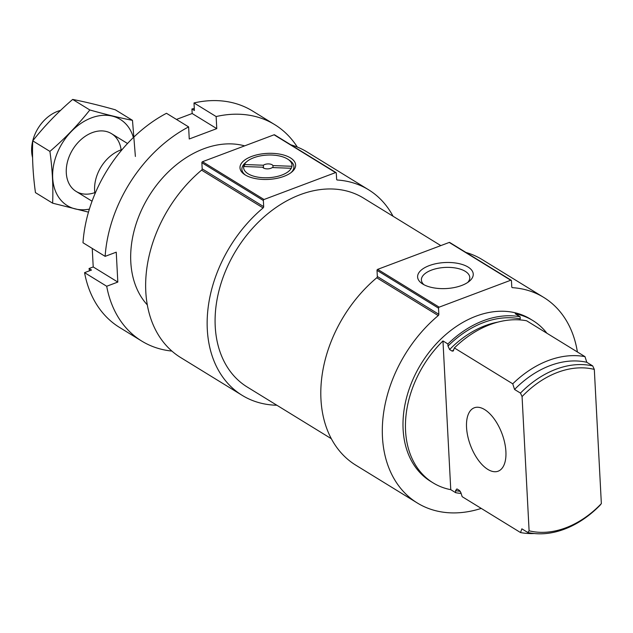 <?xml version="1.0" encoding="UTF-8"?>
<svg xmlns="http://www.w3.org/2000/svg" width="633" height="633" viewBox="0 0 633 633"><rect width="100%" height="100%" fill="white"/><g stroke="black" fill="none" stroke-linecap="round" stroke-linejoin="round"><path stroke-width="0.95" d="M291.94 166.281L272.934 165.577A5.293 2.477 -3 0 0 268.677 163.915A5.293 2.477 -3 0 0 263.375 165.229L244.378 164.525A24.228 11.331 -3 0 0 243.681 166.511L262.687 167.207A5.293 2.477 -3 0 0 263.51 168.014A5.293 2.477 -3 0 0 272.245 167.563L291.251 168.267A24.228 11.331 -3 0 0 291.94 166.281A24.228 11.331 -3 0 0 288.031 159.334A24.228 11.331 -3 0 0 287.501 158.994A24.228 11.331 -3 0 0 246.965 161.486A24.228 11.331 -3 0 0 244.378 164.525L244.48 166.534M546.904 333.243A95.259 69.67 121.6 0 0 532.867 320.559A95.259 69.67 121.6 0 0 515.215 313.762L520.136 316.785A95.259 69.67 121.6 0 0 447.887 343.956L442.965 340.934A95.259 69.67 121.6 0 0 433.107 482.876A95.259 69.67 121.6 0 0 450.759 489.673L455.681 492.696A95.259 69.67 121.6 0 0 461.133 493.463M532.867 320.559L530.407 319.048A95.259 69.67 121.6 0 0 421.174 363.722A95.259 69.67 121.6 0 0 430.646 481.365L433.107 482.876M455.681 492.696L455.57 490.575L456.915 488.921L459.503 490.512L460.848 492.585L462.169 496.676L520.54 532.559A95.259 69.67 121.6 0 0 534.268 533.532M497.942 322.102A90.606 66.267 121.6 0 0 449.612 349.551L447.998 346.077L447.887 343.956M520.136 316.785L520.247 318.905A93.146 68.119 121.6 0 0 447.998 346.077M449.612 349.551L452.199 351.141L453.41 350.642L453.149 351.086M454.367 347.944L512.746 383.82A95.259 69.67 121.6 0 1 584.995 356.648L526.616 320.773A95.259 69.67 121.6 0 0 454.367 347.944L453.41 350.642M520.54 532.559L521.861 528.832L527.764 532.464A90.606 66.267 121.6 0 0 600.013 505.292L601.35 503.615A88.066 64.408 121.6 0 1 529.101 530.786L522.067 396.582L520.461 393.093L514.558 389.461L512.746 383.82M584.995 356.648L586.799 362.29A90.606 66.267 121.6 0 0 514.558 389.461M586.799 362.29L592.702 365.921A90.606 66.267 121.6 0 0 520.461 393.093M527.764 532.464L529.101 530.786M592.702 365.921L594.316 369.411A88.066 64.408 121.6 0 0 522.067 396.582M594.316 369.411L601.35 503.615M242.194 395.364A120.666 88.248 121.6 0 1 263.099 207.933A1.274 0.926 121.6 0 0 263.684 206.651L202.188 168.853A1.274 0.926 121.6 0 1 201.595 170.135A120.666 88.248 121.6 0 0 180.69 357.566L242.194 395.364A120.666 88.248 121.6 0 0 276.882 405.247M393.046 216.233A120.666 88.248 121.6 0 0 368.556 189.758A120.666 88.248 121.6 0 0 337.318 180.017A1.274 0.926 121.6 0 1 336.621 179.218L336.297 173.086A0.847 0.617 121.6 0 0 336.052 172.619L274.556 134.821A0.847 0.617 121.6 0 0 274.073 134.797L202.513 161.708A0.847 0.617 121.6 0 0 201.864 162.713L202.188 168.853M336.052 172.619A0.847 0.617 121.6 0 0 335.569 172.595L264.016 199.506A0.847 0.617 121.6 0 0 263.368 200.511L263.684 206.651M245.177 174.906A27.852 13.024 -3 0 0 291.773 172.041A27.852 13.024 -3 0 0 285.412 155.576A27.852 13.024 -3 0 0 249.173 157.475A27.852 13.024 -3 0 0 244.567 174.518A27.852 13.024 -3 0 0 245.177 174.906M368.556 189.758L307.052 151.96A120.666 88.248 121.6 0 0 290.808 144.815M440.829 245.604L363.453 198.05A110.925 81.127 121.6 0 0 236.259 250.082A110.925 81.127 121.6 0 0 247.289 387.064L331.352 438.724M417.345 503.006A120.666 88.248 121.6 0 1 438.258 315.574A1.274 0.926 121.6 0 0 438.843 314.3L377.339 276.502A1.274 0.926 121.6 0 1 376.754 277.776A120.666 88.248 121.6 0 0 355.849 465.208L417.345 503.006A120.666 88.248 121.6 0 0 481.254 508.41M577.391 351.98A120.666 88.248 121.6 0 0 543.707 297.399A120.666 88.248 121.6 0 0 512.469 287.667A1.274 0.926 121.6 0 1 511.773 286.868L511.456 280.728A0.847 0.617 121.6 0 0 511.211 280.269L449.707 242.471A0.847 0.617 121.6 0 0 449.224 242.447L377.664 269.357A0.847 0.617 121.6 0 0 377.015 270.362L377.339 276.502M511.211 280.269A0.847 0.617 121.6 0 0 510.728 280.245L439.167 307.155A0.847 0.617 121.6 0 0 438.519 308.16L438.843 314.3M422.797 284.067A27.852 13.024 -3 0 0 469.385 281.202A27.852 13.024 -3 0 0 463.032 264.736A27.852 13.024 -3 0 0 426.792 266.635A27.852 13.024 -3 0 0 422.187 283.679A27.852 13.024 -3 0 0 422.797 284.067M543.707 297.399L482.211 259.601A120.666 88.248 121.6 0 0 465.959 252.456M466.545 427.402A33.873 16.814 69.4 0 1 474.307 407.787A33.873 16.814 69.4 0 1 501.961 433.573A33.873 16.814 69.4 0 1 498.147 471.197A33.873 16.814 69.4 0 1 478.152 459.906A33.873 16.814 69.4 0 1 466.545 427.402M442.965 340.934L450.759 489.673M288.031 159.334L289.621 160.402A26.04 12.177 177 0 1 290.99 172.659M245.414 175.048A26.04 12.177 177 0 1 245.493 162.713L246.965 161.486M467.724 282.445A24.228 11.331 -3 0 0 469.789 277.483A24.228 11.331 -3 0 0 444.999 267.435A24.228 11.331 -3 0 0 421.396 280.023A24.228 11.331 -3 0 0 423.975 284.739M263.526 168.022L263.375 165.229M273.045 167.595L272.934 165.577M243.681 166.511A24.228 11.331 -3 0 0 263.842 177.746A24.228 11.331 -3 0 0 291.251 168.267M194.291 108.496A118.545 86.697 121.6 0 0 191.934 108.979L194.394 110.49L193.999 102.942L216.138 116.551A127.019 92.893 121.6 0 1 274.706 124.622A127.019 92.893 121.6 0 1 297.296 147.038M274.706 124.622L252.567 111.012A127.019 92.893 121.6 0 0 193.999 102.942M188.618 126.901L166.479 113.291A127.019 92.893 121.6 0 0 82.994 242.748L105.133 256.357A127.019 92.893 121.6 0 1 188.618 126.901L189.251 138.983L216.771 128.626L216.138 116.551M92.244 248.437L93.217 266.952L89.047 268.527A118.545 86.697 121.6 0 0 89.514 270.782M176.449 119.423L192.171 113.513L191.934 108.979M89.047 268.527L91.508 270.038L84.561 272.649A127.019 92.893 121.6 0 0 119.558 327.443L141.697 341.052A127.019 92.893 121.6 0 0 171.899 351.078M84.561 272.649L106.7 286.258A127.019 92.893 121.6 0 0 141.697 341.052M244.639 145.867A95.259 69.67 121.6 0 0 166.416 173.822A95.259 69.67 121.6 0 0 130.794 261.951A95.259 69.67 121.6 0 0 147.339 304.932M106.7 286.258L117.817 282.073L116.25 252.179L105.133 256.357M93.217 266.952L117.817 282.073M192.171 113.513L216.771 128.626M32.742 140.866A33.873 24.774 121.6 0 0 31.65 151.596A33.873 24.774 121.6 0 0 32.584 157.593M60.531 110.419A33.873 24.774 121.6 0 0 32.75 140.835C44.445 126.046 57.753 112.247 72.668 99.428C85.273 101.889 99.492 105.347 115.309 109.794L132.479 120.341C119.874 117.88 105.664 114.423 89.839 109.976C78.144 124.772 64.835 138.58 49.912 151.398C52.412 169.422 53.322 186.688 52.626 203.177L88.47 212.142M122.193 149.491A33.873 24.774 121.6 0 0 94.618 190.296A33.873 24.774 121.6 0 0 94.99 193.745M89.372 209.119A50.593 37.007 -58.4 0 1 52.642 174.265A50.593 37.007 -58.4 0 1 91.468 117.873A50.593 37.007 -58.4 0 1 133.373 137.535M94.823 192.63A33.873 24.774 -58.4 0 1 66.275 172.587A33.873 24.774 -58.4 0 1 92.244 132.637A33.873 24.774 -58.4 0 1 121.125 149.847M135.383 156.454L132.479 120.341M49.912 151.398L32.742 140.843C32.054 157.34 32.956 174.597 35.456 192.63L52.626 203.177M89.839 109.976L72.668 99.428M455.57 490.575A93.146 68.119 121.6 0 0 460.27 491.343M453.806 349.543A90.606 66.267 121.6 0 0 452.199 351.141M263.099 207.933L201.595 170.135M263.368 200.511L201.864 162.713M264.016 199.506L202.513 161.708M335.569 172.595L274.073 134.797M337.318 180.017L336.748 179.669M438.258 315.574L376.754 277.776M438.519 308.16L377.015 270.362M439.167 307.155L377.664 269.357M510.728 280.245L449.224 242.447M512.469 287.667L511.899 287.319M76.079 191.388L92.046 201.207M111.543 133.674L127.518 143.493"/></g></svg>
